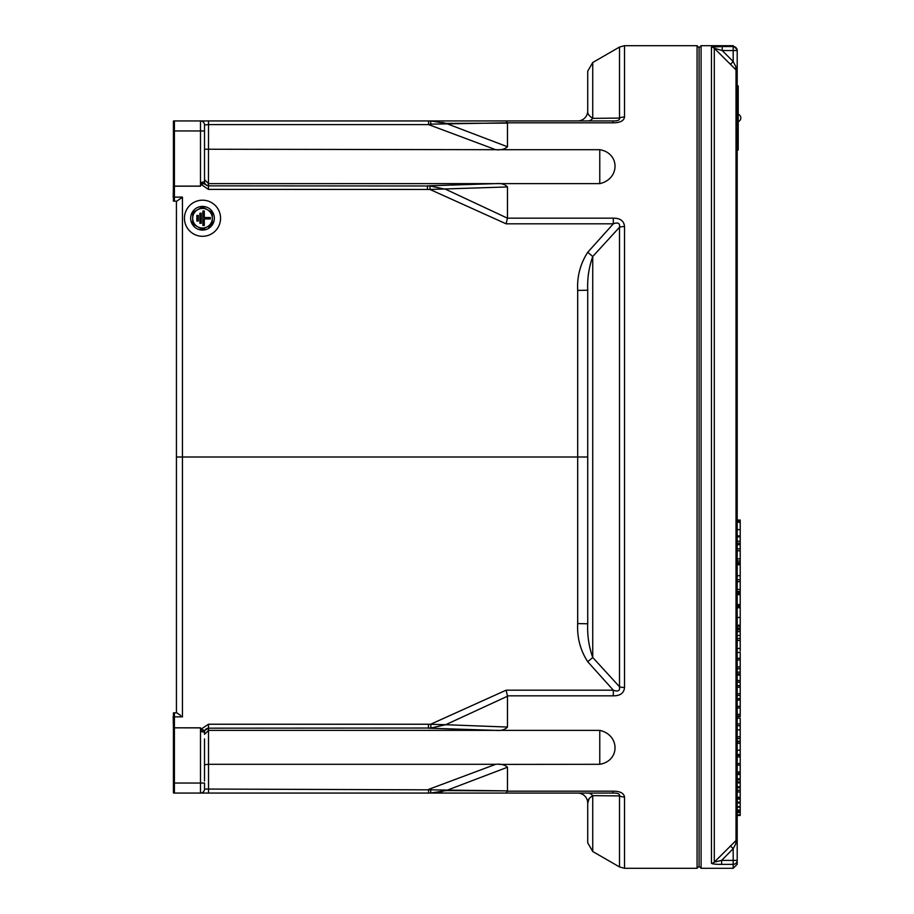 <?xml version="1.0" encoding="UTF-8"?>
<svg xmlns="http://www.w3.org/2000/svg" width="914" height="914" viewBox="0 0 914 914"><rect width="100%" height="100%" fill="white"/><g stroke="black" fill="none" stroke-linecap="round" stroke-linejoin="round"><path stroke-width="1.37" d="M697.074 45.7L697.074 868.3L699.073 866.289L701.084 868.3L701.084 45.7L699.073 47.711L699.073 866.289L699.073 47.711L697.074 45.7L624.525 45.7L624.525 116.981C623.896 120.888 620.023 122.83 612.917 122.819L507.43 122.819L430.825 124.155L430.665 120.934L612.917 120.934L612.917 122.819L613.694 122.807M506.15 690.173L507.476 696.24L445.689 724.711L507.476 727.053C504.836 729.84 500.918 730.949 495.719 730.377L428.426 728.172L428.426 724.242L445.689 724.711L430.951 728.035L430.768 724.185L506.15 690.173L613.305 690.173L613.305 695.828C620.263 695.851 623.999 693.075 624.525 687.499A10.031 5.621 0 0 1 619.509 686.745C620.103 690.79 618.035 691.932 613.305 690.173L587.725 661.725C580.299 650.22 576.963 637.515 577.694 623.588L587.725 623.771L587.725 290.229C587.211 278.61 588.879 267.379 592.74 256.514L592.74 657.486C588.89 646.644 587.211 635.401 587.725 623.771M507.476 727.053L507.476 696.24M599.767 730.377C620.103 734.856 620.115 761.008 599.767 764.298L599.767 730.377L208.529 730.377L204.519 734.365L204.519 732.24L201 731.543L200.497 727.887L173.42 727.818L173.42 783.035L174.414 783.035L174.414 793.066A4.01 4.01 0 0 1 173.42 792.929A4.01 4.01 0 0 0 174.414 793.066L200.497 793.066A4.01 4.01 0 0 0 204.519 789.045A4.01 4.01 0 0 1 200.497 793.066A4.01 4.01 0 0 0 204.519 789.045L430.825 789.845L428.597 789.399L495.719 764.298C500.918 763.807 504.836 764.778 507.476 767.234L446.123 790.587L430.665 793.066L506.15 793.066L428.597 793.066L428.597 789.399M599.767 764.298L499.375 764.401M173.42 727.887L174.414 727.818L174.414 783.035L200.497 783.035L200.497 793.066L430.665 793.066L430.825 789.845L507.476 790.896L507.476 767.234M446.123 790.587L507.476 790.896L506.15 793.066L612.917 793.066C617.727 792.952 619.932 793.9 619.509 795.911L592.74 795.637L592.74 851.505L587.725 842.811L587.725 803.098C587.234 800.664 588.902 798.173 592.74 795.637A10.031 7.495 -90 0 0 587.725 793.066M592.74 851.505L619.509 866.952L619.509 795.911A10.031 8.295 0 0 0 624.525 797.019C623.885 793.112 620.023 791.17 612.917 791.181L613.694 791.193M504.025 764.972L502.449 764.687M204.519 149.233L495.719 149.702L428.597 124.601L208.529 124.601L208.449 189.392L201.194 184.479L200.497 186.182L174.414 186.182L174.414 197.104L182.446 197.104L176.745 201.194L174.414 201.194A4.01 4.01 0 0 1 173.42 201.069L173.42 197.881A1.222 1.222 0 0 1 173.192 197.116L173.42 186.113L200.497 186.113L201 182.457L208.449 185.862L430.106 185.988L445.689 189.289L507.43 218.172L613.305 218.172C620.252 218.149 623.988 220.925 624.525 226.501A10.031 5.621 180 0 0 619.509 227.255L592.74 256.514L587.725 252.275L613.305 223.827C618.024 222.068 620.092 223.21 619.509 227.255L619.509 686.745L592.74 657.486L587.725 661.725M587.725 290.229L577.694 290.412C576.94 276.554 580.287 263.849 587.725 252.275M176.425 712.806L176.425 457L587.725 457M507.43 218.172L506.15 223.827L429.934 189.449L208.449 189.392M173.42 197.881L173.42 197.184M173.42 186.113L173.42 121.071A4.01 4.01 0 0 1 174.414 120.934A4.01 4.01 0 0 0 173.42 121.071M173.42 130.965L174.414 130.965L174.414 120.934L200.497 120.934A4.01 4.01 0 0 1 204.519 124.955A4.01 4.01 0 0 0 200.497 120.934L430.665 120.934L446.123 123.413L507.476 146.766C504.836 149.222 500.918 150.193 495.719 149.702L599.767 149.702C620.115 153.015 620.103 179.144 599.767 183.623L495.719 183.623C500.918 183.051 504.836 184.16 507.476 186.947L429.934 189.449L430.106 185.988M506.15 120.934L507.43 122.819L506.15 120.934L430.665 120.934M428.597 124.601L430.825 124.155L428.597 124.601L428.597 120.934L208.529 120.934L208.529 124.601L204.519 124.955L204.519 181.76L201 182.457L201.194 184.479L203.776 183.44M200.497 186.182L200.497 130.965L174.414 130.965L174.414 186.182L173.42 186.182M176.425 457L176.425 201.194M173.42 716.816L173.42 716.119A1.222 1.222 0 0 0 173.192 716.884L173.42 727.818M173.42 716.119L173.42 712.931A4.01 4.01 0 0 1 174.414 712.806L176.745 712.806L180.766 715.525M204.519 738.889L204.519 781.024M204.519 758.951L204.519 753.936M173.42 792.929L173.42 783.035M204.519 783.035L204.519 789.045L204.519 783.035L200.497 783.035L200.497 727.818L201.103 729.132L204.542 730.514L201 731.543L201.103 729.132L208.495 724.242L428.426 724.242M204.519 179.635L208.529 183.623L495.719 183.623L427.444 185.862L427.444 189.392M208.529 185.759A4.01 3.999 -0 0 1 204.519 181.76M204.519 130.965L204.519 124.955L204.519 130.965L200.497 130.965L200.497 120.934M577.694 120.934A10.031 10.031 0 0 0 587.725 110.902C587.234 113.347 588.902 115.827 592.74 118.363A10.031 7.495 -90 0 1 587.725 120.934M587.725 110.902L587.725 71.189L592.74 62.495L592.74 118.363L619.509 118.089C619.932 120.088 617.738 121.048 612.917 120.934M180.755 198.487L182.297 197.23M430.951 728.035L208.495 728.172L208.529 764.298L204.519 764.767M208.529 730.377L204.519 734.365M208.529 728.241A4.01 3.999 0 0 0 204.519 732.24M208.495 724.242L208.495 728.172L204.542 730.514M182.354 716.816L173.192 716.884M446.112 123.401L442.41 122.43M438.526 792.347L442.227 791.604M589.142 798.608L587.725 803.098A10.031 10.031 0 0 0 577.694 793.066M208.529 793.066L208.529 764.298L495.719 764.298M613.305 218.172L613.305 223.827L506.15 223.827M507.476 217.761L507.476 186.947M507.476 146.766L507.476 123.104L446.123 123.413M592.74 62.495L619.509 47.048L619.509 118.089A10.031 8.295 -0 0 1 624.525 116.981M612.917 793.066L612.917 791.181L507.43 791.181M738.204 85.825L738.204 87.835L737.198 87.835L737.198 85.825L738.204 85.825L737.198 85.825L737.198 72.32L736.021 69.887L714.291 48.282A4.01 3.999 180 0 0 711.458 47.105L722.22 46.545L711.458 47.105L711.458 863.296C712.749 864.05 716.13 864.404 721.626 864.37L721.386 864.37M737.198 160.43L737.198 87.835M736.021 843.314A4.01 2.434 -130.5 0 1 736.021 840.514L736.021 69.887L737.198 72.32L737.198 864.29L733.188 868.3L733.188 864.37L721.626 864.37L721.626 860.394L733.188 860.394L733.188 848.683L721.626 860.394L714.291 862.142L736.021 840.514L737.198 838.446L736.021 843.314L733.188 848.683L730.343 845.884M737.198 536.849L737.198 535.89L740.203 535.89L740.203 536.849L737.198 536.849L737.198 541.225L740.203 541.225L740.203 536.849M740.203 535.638L740.203 520.055L737.198 520.055L737.198 471.041M712.486 863.799L711.458 863.296A4.01 3.964 180 0 0 714.291 862.142L714.291 48.282L722.22 50.544L722.22 46.545L733.188 46.545A4.01 3.999 -0 0 1 737.198 50.544L737.198 72.32L736.021 67.053L733.188 61.558L733.188 50.544L722.22 50.544L733.188 61.558L730.343 64.38M740.203 650.985L740.203 592.341L737.198 592.341L737.198 591.472L740.203 591.472L740.203 589.45L737.198 589.45M737.198 716.565L740.203 716.565L740.203 698.593L737.198 698.593L737.198 693.692L740.203 693.692L740.203 687.191L737.198 687.191M740.203 687.191L740.203 685.614L737.198 685.614L737.198 680.542L740.203 680.542L740.203 673.846L737.198 673.846L737.198 675.08L740.203 675.08M740.203 673.846L740.203 666.946L737.198 666.946L737.198 658.286L740.203 658.286L740.203 652.425L737.198 652.425M740.203 638.543L737.198 638.543L737.198 635.493L740.203 635.493M740.203 628.809L737.198 628.809L737.198 626.239L740.203 626.239M740.203 631.643L737.198 631.643L737.198 629.826L740.203 629.826M740.203 589.45L740.203 560.956L737.198 560.956L737.198 550.811L740.203 550.811L740.203 548.857L737.198 548.857M740.203 579.75L737.198 579.75L737.198 564.715L740.203 564.715M740.203 604.554L737.198 604.554L737.198 593.906L740.203 593.906M740.203 522.26L737.198 522.26L737.198 521.311L740.203 521.311M740.203 548.857L740.203 544.664L737.198 544.664L737.198 543.179L740.203 543.179L740.203 541.225M737.198 854.259L737.198 814.877L740.203 814.877L740.203 812.58L737.198 812.58M740.203 812.58L740.203 765.121L737.198 765.121L737.198 763.544L740.203 763.544L740.203 756.895L737.198 756.895M740.203 781.893L737.198 781.893L737.198 774.535L740.203 774.535M740.203 802.172L737.198 802.172L737.198 799.065L740.203 799.065M740.203 798.276L737.198 798.276L737.198 797.225L740.203 797.225M740.203 806.662L737.198 806.662L737.198 802.96L740.203 802.96M740.203 810.078L737.198 810.078L737.198 807.142L740.203 807.142M737.198 729.863L740.203 729.863L740.203 725.727L737.198 725.727L737.198 723.957L740.203 723.957L740.203 718.77M740.203 718.176L737.198 718.176L737.198 718.77M737.198 49.71L737.198 50.544L733.188 50.544L733.188 45.7L737.198 49.71M740.203 560.956L740.203 558.877L737.198 558.877M740.203 558.877L740.203 550.811M740.203 562.647L737.198 562.647M740.203 563.218L737.198 563.218M740.203 564.144L737.198 564.144M740.203 575.694L737.198 575.694M740.203 581.635L737.198 581.635M740.203 593.072L737.198 593.072M740.203 594.626L737.198 594.626M740.203 605.114L737.198 605.114M740.203 605.902L737.198 605.902M740.203 606.93L737.198 606.93M740.203 607.719L737.198 607.719M740.203 617.441L737.198 617.441M740.203 625.21L737.198 625.21M740.203 628.044L737.198 628.044M740.203 640.463L737.198 640.463M740.203 648.46L737.198 648.46M740.203 666.946L740.203 659.977L737.198 659.977M740.203 659.977L740.203 658.286M740.203 668.751L737.198 668.751M740.203 685.614L740.203 682.232L737.198 682.232M740.203 682.232L740.203 680.542M740.203 672.144L737.198 672.144M740.203 698.593L740.203 695.371L737.198 695.371M740.203 695.371L740.203 693.692M740.203 700.101L737.198 700.101M740.203 706.373L737.198 706.373M740.203 707.996L737.198 707.996M740.203 714.371L737.198 714.371M740.203 715.982L737.198 715.982M740.203 725.727L740.203 723.957M737.198 738.523L740.203 738.523L740.203 736.753L737.198 736.753M740.203 736.753L740.203 729.201M740.203 756.895L740.203 738.443M740.203 741.197L737.198 741.197M740.203 743.299L737.198 743.299M740.203 750.211L737.198 750.211M740.203 754.53L737.198 754.53M740.203 755.352L737.198 755.352M740.203 765.121L740.203 763.544L737.198 763.544M740.203 771.987L737.198 771.987M740.203 773.518L737.198 773.518M740.203 778.774L737.198 778.774M740.203 779.871L737.198 779.871M740.203 782.864L737.198 782.864M740.203 786.737L737.198 786.737M740.203 787.719L737.198 787.719M740.203 790.256L737.198 790.256M740.203 791.97L737.198 791.97M740.203 810.718L737.198 810.718M740.203 812.032L737.198 812.032M740.203 814.877L740.203 815.482L737.198 815.482M740.203 529.629L737.198 529.629M740.203 544.664L740.203 543.179M740.203 592.341L740.203 591.472M737.198 860.394A4.01 3.976 180 0 1 733.188 864.37L733.188 860.394L737.198 860.394M735.313 65.728L734.639 64.426M736.021 69.887A4.01 2.376 132.7 0 1 736.021 67.053M208.015 226.398L209.317 227.929A11.836 11.836 0 0 1 193.14 225.484A11.836 11.836 0 0 1 194.853 209.215A11.836 11.836 0 0 1 211.465 210.506A11.836 11.836 0 0 1 210.323 227.129L209.146 225.747M209.317 227.929L210.003 227.403L208.769 225.952M215.533 205.741A18.052 18.052 0 0 0 190.009 205.216A18.052 18.052 0 0 0 189.472 230.751M186.148 225.884A18.052 18.052 0 0 0 210.14 234.612A18.052 18.052 0 0 0 218.869 210.608A18.052 18.052 0 0 0 194.876 201.88A18.052 18.052 0 0 0 186.148 225.884M192.694 218.24A9.814 9.814 0 0 0 207.409 226.741A9.814 9.814 0 0 0 207.409 209.752A9.814 9.814 0 0 0 192.694 218.24L192.694 223.404A11.082 11.082 0 0 0 193.128 224.159L202.074 229.323A11.082 11.082 0 0 0 202.942 229.323L211.877 224.159A11.082 11.082 0 0 0 212.322 223.404L212.322 213.088A11.082 11.082 0 0 0 211.877 212.334L202.942 207.17A11.082 11.082 0 0 0 202.074 207.17L193.128 212.334A11.082 11.082 0 0 0 192.694 213.088L192.694 218.24M204.29 225.472L204.29 218.949L210.311 218.949L210.311 217.543L204.29 217.543L204.29 211.02L202.885 211.02L202.885 225.472L204.29 225.472M201.286 213.225L199.88 213.225L199.88 223.256L201.286 223.256L201.286 213.225M198.269 215.441L196.864 215.441L196.864 221.051L198.269 221.051L198.269 215.441M738.204 87.835L738.204 150.033L737.198 150.033M738.204 114.216A3.942 3.942 0 0 1 738.204 121.642M624.525 226.501L624.525 687.499M613.305 695.828L507.43 695.828M624.525 797.019L624.525 868.3L619.509 866.952M577.694 623.588L577.694 290.412M182.446 197.104L182.446 716.896M174.414 201.194L174.414 197.104L173.192 197.116M173.42 712.931A4.01 4.01 0 0 1 174.414 712.806L174.414 727.818L200.497 727.818M599.767 183.623L599.767 149.702M738.204 148.022L737.198 148.022M697.074 868.3L624.525 868.3M624.525 45.7L619.509 47.048M701.084 868.3L733.188 868.3M701.084 45.7L733.188 45.7M737.198 741.654L740.203 741.654"/></g></svg>
